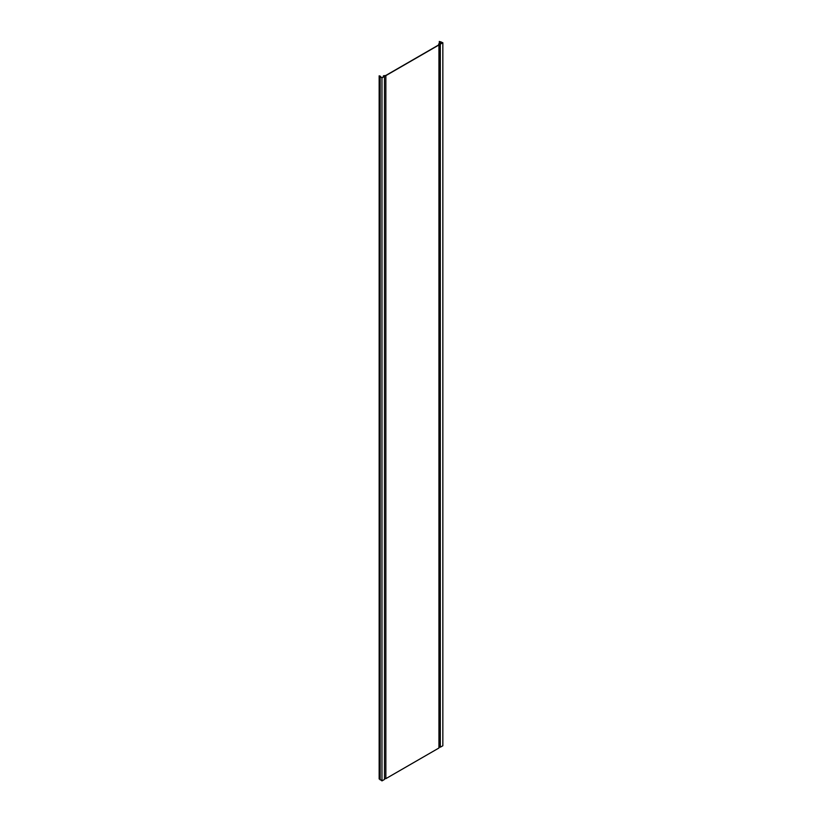 <?xml version="1.0" encoding="UTF-8"?>
<svg xmlns="http://www.w3.org/2000/svg" width="822" height="822" viewBox="0 0 822 822"><rect width="100%" height="100%" fill="white"/><g stroke="black" fill="none" stroke-linecap="round" stroke-linejoin="round"><path stroke-width="1.23" d="M381.963 77.874L384.49 76.415L384.49 779.441L381.963 780.9L381.963 77.874L379.158 75.829L381.963 77.679L384.182 76.405L383.432 75.788L385.765 75.49L438.712 44.922L438.712 43.874L438.712 44.922M438.712 43.874L440.304 43.998L442.524 42.723L439.308 41.429L439.308 43.576M385.857 778.65L385.857 75.624L438.948 44.974L438.948 747.999L385.857 778.65L384.49 778.65M381.963 780.9L380.031 779.287M379.928 779.03L379.158 778.989L379.158 75.963M440.315 747.208L440.315 44.183L442.842 42.723L442.842 745.749L440.315 747.208L438.948 746.9M438.948 44.974L438.948 43.874L440.315 44.183M442.842 42.723L439.308 41.429M384.49 76.415L383.668 75.788L385.857 75.624M383.555 75.973L383.555 76.765M440.9 41.778L440.9 43.658M439.421 43.741L439.421 746.766M380.175 76.836L380.175 779.873M440.16 41.727L440.16 43.926M379.733 75.963L379.733 778.989M380.298 76.158L380.298 76.723M383.432 75.788L383.432 76.836M379.928 76.497L379.928 779.523"/></g></svg>
